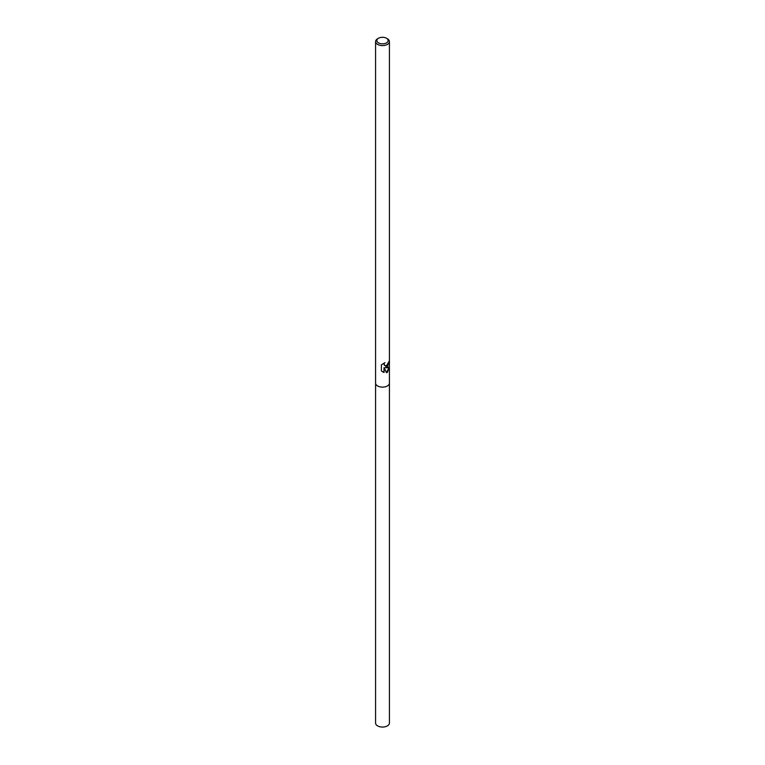 <?xml version="1.0" encoding="UTF-8"?>
<svg xmlns="http://www.w3.org/2000/svg" width="765" height="765" viewBox="0 0 765 765"><rect width="100%" height="100%" fill="white"/><g stroke="black" fill="none" stroke-linecap="round" stroke-linejoin="round"><path stroke-width="1.15" d="M384.413 362.993L384.049 364.15L385.005 365.718L387.396 365.479L388.773 361.931A6.923 3.997 0 0 0 389.385 360.659L387.396 367.114L385.388 367.678L387.396 367.841L389.423 366.99L389.423 41.587A6.923 3.997 180 0 1 387.396 44.418A6.923 3.997 180 0 1 379.851 45.278A6.923 3.997 180 0 1 375.577 41.587A6.923 3.997 180 0 1 377.604 38.766L378.493 38.25A5.661 3.27 180 0 1 386.507 38.25A5.661 3.27 180 0 1 386.507 42.878A5.661 3.27 180 0 1 378.493 42.878A5.661 3.27 180 0 1 378.493 38.25L377.604 38.766M375.577 383.131A6.923 3.997 180 0 0 379.851 386.822A6.923 3.997 180 0 0 387.396 385.952A6.923 3.997 180 0 0 389.423 383.131A6.923 3.997 180 0 1 387.396 385.952A6.923 3.997 180 0 1 379.851 386.822A6.923 3.997 180 0 1 375.577 383.131L375.577 41.587M389.395 367.171L387.396 372.354L386.459 372.708L384.059 367.563L384.059 372.488L381.4 370.939L381.4 364.857M381.333 364.895L384.967 362.658M389.222 361.195L385.388 367.678M384.938 365.68L384.173 364.972L384.135 363.155M382.672 371.847L383.915 372.412L384.059 367.563M386.421 372.612L389.251 367.391M386.507 38.25L387.396 38.766A6.923 3.997 180 0 1 389.423 41.587M389.423 383.169L389.423 723.059A6.923 3.997 180 0 1 387.396 725.88A6.923 3.997 180 0 1 379.851 726.75A6.923 3.997 180 0 1 375.577 723.059L375.577 383.169M389.423 383.131L389.423 367.946"/></g></svg>
